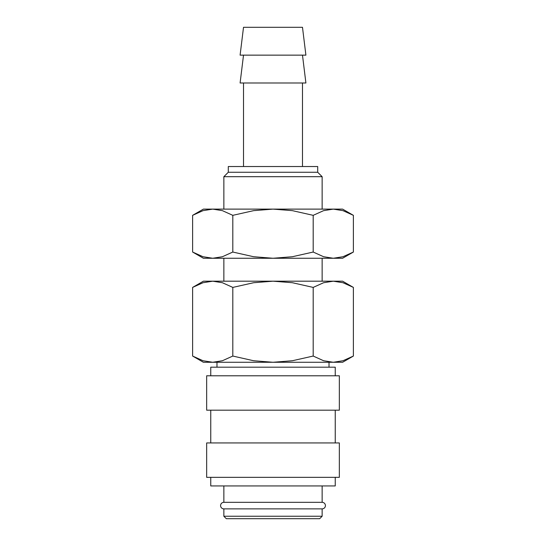 <?xml version="1.0" encoding="UTF-8"?>
<svg xmlns="http://www.w3.org/2000/svg" width="546" height="546" viewBox="0 0 546 546"><rect width="100%" height="100%" fill="white"/><g stroke="black" fill="none" stroke-linecap="round" stroke-linejoin="round"><path stroke-width="0.82" d="M223.86 485.94L223.86 502.32A3.276 3.276 0 0 0 220.584 505.596A3.276 3.276 0 0 0 223.86 508.872L223.86 516.243L226.317 518.7L319.683 518.7L322.14 516.243L322.14 508.872L223.86 508.872M322.14 508.872A3.276 3.276 0 0 0 325.416 505.596A3.276 3.276 0 0 0 322.14 502.32L322.14 485.94M335.244 375.785L335.244 367.185L210.756 367.185L210.756 375.785M339.339 410.183L339.339 375.785L206.661 375.785L206.661 410.183L339.339 410.183M335.244 442.942L335.244 410.183M210.756 410.183L210.756 442.942M339.339 477.34L339.339 442.942L206.661 442.942L206.661 477.34L339.339 477.34M210.756 477.34L210.756 485.94L335.244 485.94L335.244 477.34M305.903 55.146L302.484 27.3L243.516 27.3L240.097 55.146L305.903 55.146M243.516 55.146L240.097 82.992L305.903 82.992L302.484 55.146M302.484 166.53L302.484 82.992M243.516 82.992L243.516 166.53M322.14 209.118L322.14 176.692L317.704 172.263L317.704 166.53L228.296 166.53L228.296 172.263L223.86 176.692L223.86 209.118M322.14 281.19L322.14 258.258M223.86 258.258L223.86 281.19M353.385 287.408L342.615 281.19L333.285 281.19L342.97 282.719L353.385 287.408L353.385 356.053L342.97 360.742L333.285 362.271L323.607 360.742L313.192 356.053L292.363 360.742L273 362.271L342.615 362.271L353.385 356.053M203.385 281.19L192.615 287.408L203.03 282.719L212.715 281.19L333.285 281.19L323.607 282.719L313.192 287.408L292.363 282.719L273 281.19L253.637 282.719L232.808 287.408L222.393 282.719L212.715 281.19L203.385 281.19M192.615 356.053L203.385 362.271L273 362.271L253.637 360.742L232.808 356.053L222.393 360.742L212.715 362.271L203.03 360.742L192.615 356.053L192.615 287.408M329.02 367.185L329.02 362.271M216.98 362.271L216.98 367.185M223.86 502.32L322.14 502.32M223.86 516.243L322.14 516.243M232.808 356.053L232.808 287.408M313.192 356.053L313.192 287.408M223.86 176.692L322.14 176.692M228.296 172.263L317.704 172.263M353.385 215.336L342.615 209.118L333.285 209.118L342.97 210.647L353.385 215.336L353.385 252.04L342.97 256.729L333.285 258.258L323.607 256.729L313.192 252.04L292.363 256.729L273 258.258L342.615 258.258L353.385 252.04M203.385 209.118L192.615 215.336L203.03 210.647L212.715 209.118L273 209.118L292.363 210.647L313.192 215.336L323.607 210.647L333.285 209.118L273 209.118L253.637 210.647L232.808 215.336L222.393 210.647L212.715 209.118L203.385 209.118M192.615 252.04L203.385 258.258L273 258.258L253.637 256.729L232.808 252.04L222.393 256.729L212.715 258.258L203.03 256.729L192.615 252.04L192.615 215.336M232.808 252.04L232.808 215.336M313.192 252.04L313.192 215.336"/></g></svg>
